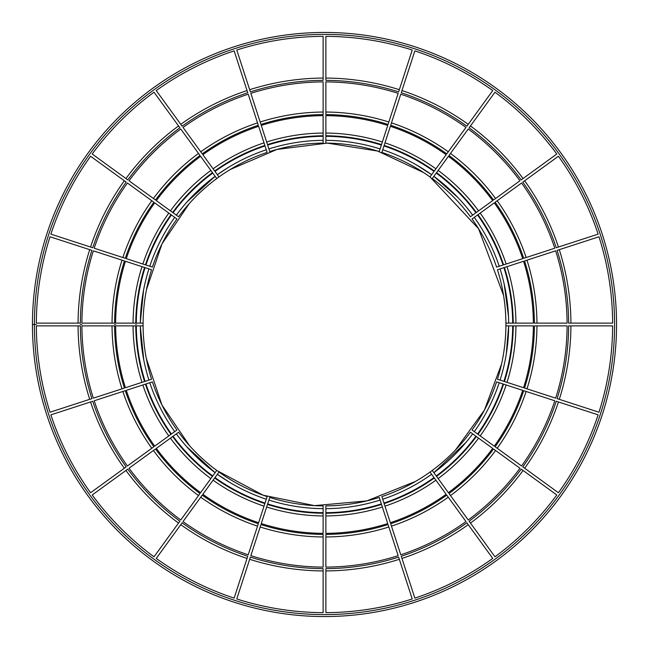 <?xml version="1.0" encoding="UTF-8"?>
<svg xmlns="http://www.w3.org/2000/svg" width="649" height="649" viewBox="0 0 649 649"><rect width="100%" height="100%" fill="white"/><g stroke="black" fill="none" stroke-linecap="round" stroke-linejoin="round"><path stroke-width="0.97" d="M143.105 322.228L143.113 326.999M136.298 324.5L135.763 324.5M115.636 324.5L114.581 324.5M81.888 324.5L80.362 324.5M36.352 324.5L32.45 324.5A292.05 292.05 0 0 0 470.525 577.423A292.05 292.05 0 0 0 470.525 71.577A292.05 292.05 0 0 0 32.45 324.5M496.599 381.872L503.056 383.973A188.202 188.202 0 0 1 477.567 434.003L472.066 430.011A181.404 181.404 0 0 0 496.599 381.872M503.567 384.135L522.713 390.357A208.864 208.864 0 0 1 494.287 446.147L478.005 434.319A188.737 188.737 0 0 0 503.567 384.135M523.711 390.682L554.806 400.782A242.612 242.612 0 0 1 521.585 465.982L495.138 446.763A209.919 209.919 0 0 0 523.711 390.682M555.658 398.153L524.562 388.053A209.919 209.919 0 0 0 534.411 325.879L567.104 325.879A242.612 242.612 0 0 1 555.658 398.153M523.565 387.729L504.427 381.507A188.737 188.737 0 0 0 513.237 325.879L533.364 325.879A208.864 208.864 0 0 1 523.565 387.729M503.916 381.344L497.45 379.243A181.404 181.404 0 0 0 505.904 325.879L512.694 325.879A188.202 188.202 0 0 1 503.916 381.344M598.97 412.229L557.11 398.624A244.138 244.138 0 0 0 568.638 325.879L612.648 325.879A288.148 288.148 0 0 1 598.97 412.229M558.424 492.753L522.818 466.882A244.138 244.138 0 0 0 556.258 401.252L598.118 414.857A288.148 288.148 0 0 1 558.424 492.753M470.444 432.242L475.944 436.233A188.202 188.202 0 0 1 436.233 475.944L432.242 470.444A181.404 181.404 0 0 0 470.444 432.242M476.374 436.55L492.664 448.386A208.864 208.864 0 0 1 448.386 492.664L436.55 476.374A188.737 188.737 0 0 0 476.374 436.55M493.508 449.003L519.963 468.221A242.612 242.612 0 0 1 468.221 519.963L449.003 493.508A209.919 209.919 0 0 0 493.508 449.003M567.104 323.121L534.411 323.121A209.919 209.919 0 0 0 524.562 260.947L555.658 250.847A242.612 242.612 0 0 1 567.104 323.121M533.364 323.121L513.237 323.121A188.737 188.737 0 0 0 504.427 267.493L523.565 261.271A208.864 208.864 0 0 1 533.364 323.121M512.694 323.121L505.904 323.121A181.404 181.404 0 0 0 497.45 269.757L503.916 267.656A188.202 188.202 0 0 1 512.694 323.121M612.648 323.121L568.638 323.121A244.138 244.138 0 0 0 557.11 250.376L598.97 236.771A288.148 288.148 0 0 1 612.648 323.121M494.984 556.801L469.113 521.196A244.138 244.138 0 0 0 521.196 469.113L556.801 494.984A288.148 288.148 0 0 1 494.984 556.801M430.011 472.066L434.003 477.567A188.202 188.202 0 0 1 383.973 503.056L381.872 496.599A181.404 181.404 0 0 0 430.011 472.066L432.242 470.444M434.319 478.005L446.147 494.287A208.864 208.864 0 0 1 390.357 522.713L384.135 503.567A188.737 188.737 0 0 0 434.319 478.005M446.763 495.138L465.982 521.585A242.612 242.612 0 0 1 400.782 554.806L390.682 523.711A209.919 209.919 0 0 0 446.763 495.138M554.806 248.218L523.711 258.318A209.919 209.919 0 0 0 495.138 202.237L521.585 183.018A242.612 242.612 0 0 1 554.806 248.218M522.713 258.643L503.567 264.865A188.737 188.737 0 0 0 478.005 214.681L494.287 202.853A208.864 208.864 0 0 1 522.713 258.643M503.056 265.027L496.599 267.128A181.404 181.404 0 0 0 472.066 218.989L477.567 214.997A188.202 188.202 0 0 1 503.056 265.027M598.118 234.143L556.258 247.748A244.138 244.138 0 0 0 522.818 182.118L558.424 156.247A288.148 288.148 0 0 1 598.118 234.143M414.857 598.118L401.252 556.258A244.138 244.138 0 0 0 466.882 522.818L492.753 558.424A288.148 288.148 0 0 1 414.857 598.118M379.243 497.45L381.344 503.916A188.202 188.202 0 0 1 325.879 512.694L325.879 505.904A181.404 181.404 0 0 0 379.243 497.45M381.507 504.427L387.729 523.565A208.864 208.864 0 0 1 325.879 533.364L325.879 513.237A188.737 188.737 0 0 0 381.507 504.427M388.053 524.562L398.153 555.658A242.612 242.612 0 0 1 325.879 567.104L325.879 534.411A209.919 209.919 0 0 0 388.053 524.562M519.963 180.779L493.508 199.997A209.919 209.919 0 0 0 449.003 155.492L468.221 129.037A242.612 242.612 0 0 1 519.963 180.779M492.664 200.614L476.374 212.45A188.737 188.737 0 0 0 436.55 172.626L448.386 156.336A208.864 208.864 0 0 1 492.664 200.614M475.944 212.767L470.444 216.758A181.404 181.404 0 0 0 432.242 178.556L436.233 173.056A188.202 188.202 0 0 1 475.944 212.767M556.801 154.016L521.196 179.887A244.138 244.138 0 0 0 469.113 127.804L494.984 92.199A288.148 288.148 0 0 1 556.801 154.016M325.879 612.648L325.879 568.638A244.138 244.138 0 0 0 398.624 557.11L412.229 598.97A288.148 288.148 0 0 1 325.879 612.648M323.121 505.904L323.121 512.694A188.202 188.202 0 0 1 267.656 503.916L269.757 497.45A181.404 181.404 0 0 0 323.121 505.904M323.121 513.237L323.121 533.364A208.864 208.864 0 0 1 261.271 523.565L267.493 504.427A188.737 188.737 0 0 0 323.121 513.237M323.121 534.411L323.121 567.104A242.612 242.612 0 0 1 250.847 555.658L260.947 524.562A209.919 209.919 0 0 0 323.121 534.411M465.982 127.415L446.763 153.862A209.919 209.919 0 0 0 390.682 125.289L400.782 94.194A242.612 242.612 0 0 1 465.982 127.415M446.147 154.713L434.319 170.995A188.737 188.737 0 0 0 384.135 145.433L390.357 126.287A208.864 208.864 0 0 1 446.147 154.713M434.003 171.433L430.011 176.934A181.404 181.404 0 0 0 381.872 152.401L383.973 145.944A188.202 188.202 0 0 1 434.003 171.433M492.753 90.576L466.882 126.182A244.138 244.138 0 0 0 401.252 92.742L414.857 50.882A288.148 288.148 0 0 1 492.753 90.576M236.771 598.97L250.376 557.11A244.138 244.138 0 0 0 323.121 568.638L323.121 612.648A288.148 288.148 0 0 1 236.771 598.97M267.128 496.599L265.027 503.056A188.202 188.202 0 0 1 214.997 477.567L218.989 472.066A181.404 181.404 0 0 0 267.128 496.599M264.865 503.567L258.643 522.713A208.864 208.864 0 0 1 202.853 494.287L214.681 478.005A188.737 188.737 0 0 0 264.865 503.567M258.318 523.711L248.218 554.806A242.612 242.612 0 0 1 183.018 521.585L202.237 495.138A209.919 209.919 0 0 0 258.318 523.711M398.153 93.342L388.053 124.438A209.919 209.919 0 0 0 325.879 114.589L325.879 81.896A242.612 242.612 0 0 1 398.153 93.342M387.729 125.435L381.507 144.573A188.737 188.737 0 0 0 325.879 135.763L325.879 115.636A208.864 208.864 0 0 1 387.729 125.435M381.344 145.084L379.243 151.55A181.404 181.404 0 0 0 325.879 143.096L325.879 136.306A188.202 188.202 0 0 1 381.344 145.084M412.229 50.03L398.624 91.89A244.138 244.138 0 0 0 325.879 80.362L325.879 36.352A288.148 288.148 0 0 1 412.229 50.03M156.247 558.424L182.118 522.818A244.138 244.138 0 0 0 247.748 556.258L234.143 598.118A288.148 288.148 0 0 1 156.247 558.424M216.758 470.444L212.767 475.944A188.202 188.202 0 0 1 173.056 436.233L178.556 432.242A181.404 181.404 0 0 0 216.758 470.444L263.21 495.236L314.57 505.628L366.734 500.923L415.547 481.404M212.45 476.374L200.614 492.664A208.864 208.864 0 0 1 156.336 448.386L172.626 436.55A188.737 188.737 0 0 0 212.45 476.374M199.997 493.508L180.779 519.963A242.612 242.612 0 0 1 129.037 468.221L155.492 449.003A209.919 209.919 0 0 0 199.997 493.508M323.121 81.896L323.121 114.589A209.919 209.919 0 0 0 260.947 124.438L250.847 93.342A242.612 242.612 0 0 1 323.121 81.896M323.121 115.636L323.121 135.763A188.737 188.737 0 0 0 267.493 144.573L261.271 125.435A208.864 208.864 0 0 1 323.121 115.636M323.121 136.306L323.121 143.096A181.404 181.404 0 0 0 269.757 151.55L267.656 145.084A188.202 188.202 0 0 1 323.121 136.306M323.121 36.352L323.121 80.362A244.138 244.138 0 0 0 250.376 91.89L236.771 50.03A288.148 288.148 0 0 1 323.121 36.352M92.199 494.984L127.804 469.113A244.138 244.138 0 0 0 179.887 521.196L154.016 556.801A288.148 288.148 0 0 1 92.199 494.984M176.934 430.011L171.433 434.003A188.202 188.202 0 0 1 145.944 383.973L152.401 381.872A181.404 181.404 0 0 0 176.934 430.011M170.995 434.319L154.713 446.147A208.864 208.864 0 0 1 126.287 390.357L145.433 384.135A188.737 188.737 0 0 0 170.995 434.319M153.862 446.763L127.415 465.982A242.612 242.612 0 0 1 94.194 400.782L125.289 390.682A209.919 209.919 0 0 0 153.862 446.763M248.218 94.194L258.318 125.289A209.919 209.919 0 0 0 202.237 153.862L183.018 127.415A242.612 242.612 0 0 1 248.218 94.194M258.643 126.287L264.865 145.433A188.737 188.737 0 0 0 214.681 170.995L202.853 154.713A208.864 208.864 0 0 1 258.643 126.287M265.027 145.944L267.128 152.401A181.404 181.404 0 0 0 218.989 176.934L214.997 171.433A188.202 188.202 0 0 1 265.027 145.944M234.143 50.882L247.748 92.742A244.138 244.138 0 0 0 182.118 126.182L156.247 90.576A288.148 288.148 0 0 1 234.143 50.882M50.882 414.857L92.742 401.252A244.138 244.138 0 0 0 126.182 466.882L90.576 492.753A288.148 288.148 0 0 1 50.882 414.857M151.55 379.243L145.084 381.344A188.202 188.202 0 0 1 136.306 325.879L143.096 325.879A181.404 181.404 0 0 0 151.55 379.243M144.573 381.507L125.435 387.729A208.864 208.864 0 0 1 115.636 325.879L135.763 325.879A188.737 188.737 0 0 0 144.573 381.507M124.438 388.053L93.342 398.153A242.612 242.612 0 0 1 81.896 325.879L114.589 325.879A209.919 209.919 0 0 0 124.438 388.053M180.779 129.037L199.997 155.492A209.919 209.919 0 0 0 155.492 199.997L129.037 180.779A242.612 242.612 0 0 1 180.779 129.037M200.614 156.336L212.45 172.626A188.737 188.737 0 0 0 172.626 212.45L156.336 200.614A208.864 208.864 0 0 1 200.614 156.336M212.767 173.056L216.758 178.556A181.404 181.404 0 0 0 178.556 216.758L173.056 212.767A188.202 188.202 0 0 1 212.767 173.056M154.016 92.199L179.887 127.804A244.138 244.138 0 0 0 127.804 179.887L92.199 154.016A288.148 288.148 0 0 1 154.016 92.199M36.352 325.879L80.362 325.879A244.138 244.138 0 0 0 91.89 398.624L50.03 412.229A288.148 288.148 0 0 1 36.352 325.879M143.096 323.121L136.306 323.121A188.202 188.202 0 0 1 145.084 267.656L151.55 269.757A181.404 181.404 0 0 0 143.096 323.121M135.763 323.121L115.636 323.121A208.864 208.864 0 0 1 125.435 261.271L144.573 267.493A188.737 188.737 0 0 0 135.763 323.121M114.589 323.121L81.896 323.121A242.612 242.612 0 0 1 93.342 250.847L124.438 260.947A209.919 209.919 0 0 0 114.589 323.121M127.415 183.018L153.862 202.237A209.919 209.919 0 0 0 125.289 258.318L94.194 248.218A242.612 242.612 0 0 1 127.415 183.018M154.713 202.853L170.995 214.681A188.737 188.737 0 0 0 145.433 264.865L126.287 258.643A208.864 208.864 0 0 1 154.713 202.853M171.433 214.997L176.934 218.989A181.404 181.404 0 0 0 152.401 267.128L145.944 265.027A188.202 188.202 0 0 1 171.433 214.997M90.576 156.247L126.182 182.118A244.138 244.138 0 0 0 92.742 247.748L50.882 234.143A288.148 288.148 0 0 1 90.576 156.247M50.03 236.771L91.89 250.376A244.138 244.138 0 0 0 80.362 323.121L36.352 323.121A288.148 288.148 0 0 1 50.03 236.771M174.695 217.366A184.17 184.17 0 0 0 149.773 266.277M187.172 201.782L215.135 176.317A184.17 184.17 0 0 0 176.317 215.135M266.277 149.773A184.17 184.17 0 0 0 217.366 174.695L227.815 167.75M323.121 140.338A184.17 184.17 0 0 0 268.905 148.921M380.095 148.921A184.17 184.17 0 0 0 325.879 140.338M416.212 164.789L431.634 174.695A184.17 184.17 0 0 0 382.723 149.773M472.683 215.135A184.17 184.17 0 0 0 433.865 176.317L457.902 197.523M499.227 266.277A184.17 184.17 0 0 0 474.305 217.366M508.638 320.963L508.67 323.121A184.17 184.17 0 0 0 500.079 268.905M500.079 380.095A184.17 184.17 0 0 0 508.662 325.879L506.261 354.216M474.305 431.634A184.17 184.17 0 0 0 499.227 382.723M466.055 442.31L433.865 472.683A184.17 184.17 0 0 0 472.683 433.865M382.723 499.227A184.17 184.17 0 0 0 431.634 474.305L424.527 479.14M325.879 508.662A184.17 184.17 0 0 0 380.095 500.079M268.905 500.079A184.17 184.17 0 0 0 323.121 508.662M229.381 482.207L217.366 474.305A184.17 184.17 0 0 0 266.277 499.227M176.317 433.865A184.17 184.17 0 0 0 215.135 472.683L186.709 446.699M149.773 382.723A184.17 184.17 0 0 0 174.695 431.634M140.338 325.879A184.17 184.17 0 0 0 148.921 380.095M148.921 268.905A184.17 184.17 0 0 0 140.338 323.121M124.324 180.771A246.433 246.433 0 0 0 90.56 247.034M178.532 125.947A246.433 246.433 0 0 0 125.947 178.532M247.034 90.56A246.433 246.433 0 0 0 180.771 124.324M323.121 78.067A246.433 246.433 0 0 0 249.662 89.708M399.338 89.708A246.433 246.433 0 0 0 325.879 78.067M468.229 124.324A246.433 246.433 0 0 0 401.966 90.56M523.053 178.532A246.433 246.433 0 0 0 470.468 125.947M558.44 247.034A246.433 246.433 0 0 0 524.676 180.771M570.933 323.121A246.433 246.433 0 0 0 559.292 249.662M559.292 399.338A246.433 246.433 0 0 0 570.933 325.879M524.676 468.229A246.433 246.433 0 0 0 558.44 401.966M470.468 523.053A246.433 246.433 0 0 0 523.053 470.468M401.966 558.44A246.433 246.433 0 0 0 468.229 524.676M325.879 570.933A246.433 246.433 0 0 0 399.338 559.292M249.662 559.292A246.433 246.433 0 0 0 323.121 570.933M180.771 524.676A246.433 246.433 0 0 0 247.034 558.44M125.947 470.468A246.433 246.433 0 0 0 178.532 523.053M90.56 401.966A246.433 246.433 0 0 0 124.324 468.229M78.067 325.879A246.433 246.433 0 0 0 89.708 399.338M89.708 249.662A246.433 246.433 0 0 0 78.067 323.121M34.405 324.5A290.095 290.095 0 0 0 469.551 575.728A290.095 290.095 0 0 0 469.551 73.272A290.095 290.095 0 0 0 34.405 324.5M168.805 213.091A191.447 191.447 0 0 0 142.853 264.029M210.852 170.436A191.447 191.447 0 0 0 170.436 210.852M264.029 142.853A191.447 191.447 0 0 0 213.091 168.805M323.121 133.061A191.447 191.447 0 0 0 266.658 142.001M382.342 142.001A191.447 191.447 0 0 0 325.879 133.061M435.909 168.805A191.447 191.447 0 0 0 384.971 142.853M478.564 210.852A191.447 191.447 0 0 0 438.148 170.436M506.147 264.029A191.447 191.447 0 0 0 480.195 213.091M515.939 323.121A191.447 191.447 0 0 0 506.999 266.658M506.999 382.342A191.447 191.447 0 0 0 515.939 325.879M480.195 435.909A191.447 191.447 0 0 0 506.147 384.971M438.148 478.564A191.447 191.447 0 0 0 478.564 438.148M384.971 506.147A191.447 191.447 0 0 0 435.909 480.195M325.879 515.939A191.447 191.447 0 0 0 382.342 506.999M266.658 506.999A191.447 191.447 0 0 0 323.121 515.939M213.091 480.195A191.447 191.447 0 0 0 264.029 506.147M170.436 438.148A191.447 191.447 0 0 0 210.852 478.564M142.853 384.971A191.447 191.447 0 0 0 168.805 435.909M133.061 325.879A191.447 191.447 0 0 0 142.001 382.342M142.001 266.658A191.447 191.447 0 0 0 133.061 323.121M151.801 200.736A212.466 212.466 0 0 0 122.864 257.531M198.497 153.424A212.466 212.466 0 0 0 153.424 198.497M257.531 122.864A212.466 212.466 0 0 0 200.736 151.801M323.121 112.034A212.466 212.466 0 0 0 260.16 122.012M388.84 122.012A212.466 212.466 0 0 0 325.879 112.034M448.264 151.801A212.466 212.466 0 0 0 391.469 122.864M495.576 198.497A212.466 212.466 0 0 0 450.503 153.424M526.136 257.531A212.466 212.466 0 0 0 497.199 200.736M536.966 323.121A212.466 212.466 0 0 0 526.988 260.16M526.988 388.84A212.466 212.466 0 0 0 536.966 325.879M497.199 448.264A212.466 212.466 0 0 0 526.136 391.469M450.503 495.576A212.466 212.466 0 0 0 495.576 450.503M391.469 526.136A212.466 212.466 0 0 0 448.264 497.199M325.879 536.966A212.466 212.466 0 0 0 388.84 526.988M260.16 526.988A212.466 212.466 0 0 0 323.121 536.966M200.736 497.199A212.466 212.466 0 0 0 257.531 526.136M153.424 450.503A212.466 212.466 0 0 0 198.497 495.576M122.864 391.469A212.466 212.466 0 0 0 151.801 448.264M112.034 325.879A212.466 212.466 0 0 0 122.012 388.84M122.012 260.16A212.466 212.466 0 0 0 112.034 323.121M146.285 358.386L161.95 405.025L189.638 445.831M455.484 450L484.438 410.095L501.563 363.967M505.725 332.694L505.871 327.923M505.904 325.879L505.904 323.121M503.551 295.376L478.564 228.74L430.011 176.934M423.675 172.602L377.499 151.014L327.347 143.121L276.977 149.432L230.152 169.559M218.989 176.934L216.758 178.556M189.143 203.729L161.974 243.927L146.447 289.77M140.346 322.026L143.599 289.933M504.224 284.27L508.483 316.25M143.77 359.911L140.346 326.747"/></g></svg>
